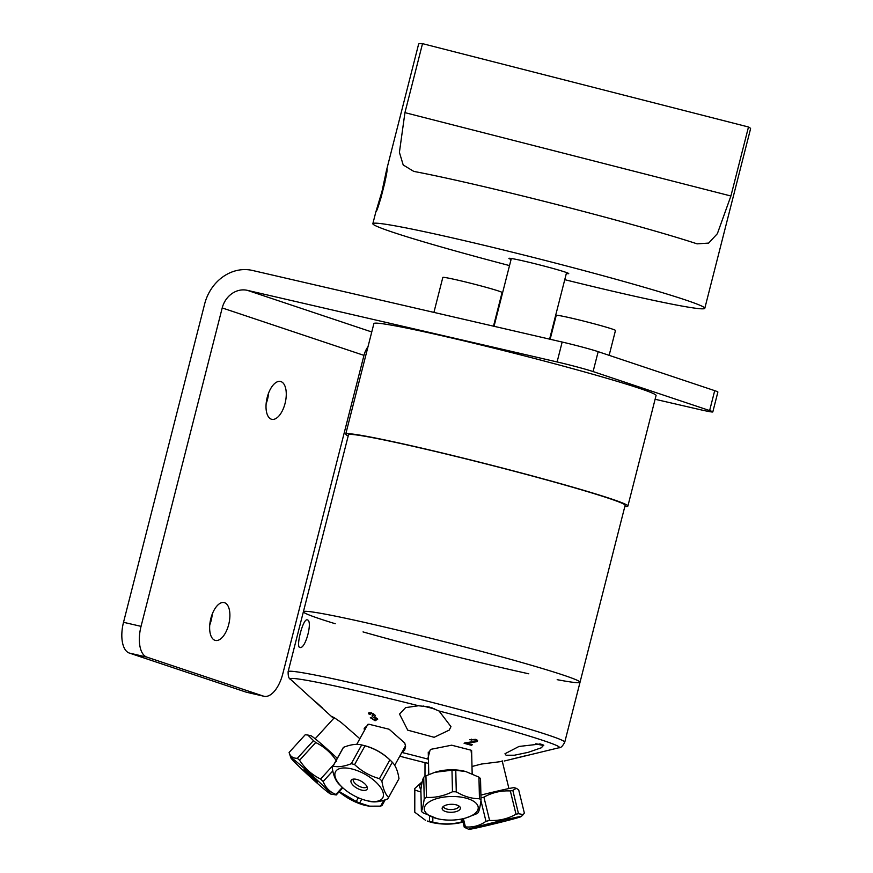 <?xml version="1.0" encoding="UTF-8"?>
<svg xmlns="http://www.w3.org/2000/svg" width="873" height="873" viewBox="0 0 873 873"><rect width="100%" height="100%" fill="white"/><g stroke="black" fill="none" stroke-linecap="round" stroke-linejoin="round"><path stroke-width="1.31" d="M371.756 331.969L247.332 290.338L557.094 361.946A27.423 1.113 14.3 0 1 593.094 371.571L598.169 351.666A27.423 1.113 -165.7 0 0 562.168 342.041L252.428 270.444A43.432 37.986 108.5 0 0 204.664 303.924L123.519 622.296A27.423 13.248 103 0 0 129.357 653.069L146.893 657.129A27.423 13.248 -77 0 1 141.044 626.356L222.211 307.94L363.965 355.376A22.84 19.97 108.5 0 1 368.013 346.668M129.357 653.069L245.891 692.06A27.423 13.248 103 0 0 246.481 692.234L264.017 696.283A27.423 13.248 -77 0 1 263.428 696.119L245.891 692.06M146.893 657.129L263.428 696.119M363.965 355.376L282.797 673.781A27.423 13.248 -77 0 1 264.017 696.283M247.332 290.338A22.84 19.97 -71.5 0 0 222.211 307.94M655.11 399.267L698.847 409.372A27.423 1.113 14.3 0 0 712.815 411.925L717.879 392.032A27.423 1.113 -165.7 0 0 714.703 390.657L709.629 410.561A27.423 1.113 14.3 0 1 712.815 411.925M593.094 371.571L709.629 410.561M271.35 419.193A19.424 9.385 -77 0 1 267.105 397.837A19.424 9.385 -77 0 1 280.517 381.468A19.424 9.385 -77 0 1 285.285 402.497A19.424 9.385 -77 0 1 271.765 419.313A19.424 9.385 -77 0 1 271.35 419.193M266.134 403.719A19.424 9.385 103 0 0 268.611 393.003M209.771 624.85A19.424 9.385 103 0 0 212.248 614.123M214.976 640.324A19.424 9.385 -77 0 1 210.731 618.968A19.424 9.385 -77 0 1 224.143 602.588A19.424 9.385 -77 0 1 228.912 623.628A19.424 9.385 -77 0 1 215.402 640.433A19.424 9.385 -77 0 1 214.976 640.324M598.169 351.666L714.703 390.657M348.196 435.976A145.595 5.904 14.3 0 1 345.719 434.143A145.595 5.904 14.3 0 1 490.932 465.058A145.595 5.904 14.3 0 1 627.883 506.067A145.595 5.904 14.3 0 1 624.828 506.493M627.883 506.067L656.07 395.502A145.595 5.904 -165.7 0 0 519.119 354.503A145.595 5.904 -165.7 0 0 373.895 323.577L345.719 434.143M335.243 623.737A142.746 5.795 14.3 0 1 303.389 611.755L348.48 434.852A142.746 5.795 14.3 0 1 488.225 464.491A142.746 5.795 14.3 0 1 625.123 505.358L580.032 682.26A142.746 5.795 14.3 0 1 557.17 679.674M528.787 673.803A142.746 5.795 14.3 0 1 507.333 668.969A142.746 5.795 14.3 0 1 363.037 631.91M303.389 611.755A142.746 5.795 14.3 0 1 443.135 641.393A142.746 5.795 14.3 0 1 580.032 682.26A142.746 5.795 -165.7 0 0 376.077 625.046A142.746 5.795 -165.7 0 0 303.389 611.755L288.123 671.664A142.746 5.795 -165.7 0 1 360.811 684.956A142.746 5.795 -165.7 0 1 441.029 704.686A142.746 5.795 -165.7 0 1 564.755 742.17C562.649 746.197 560.695 748.074 558.906 747.779A138.862 5.631 14.3 0 0 439.043 710.993L450.959 726.642L449.213 730.112L434.132 737.292L407.735 730.166L399.528 714.07L405.596 707.632L418.505 705.744L429.167 706.977L439.043 710.993M322.639 708.418L316.299 702.383L322.77 708.265M428.414 759.292L427.715 759.063L430.073 750.125L431.262 749.252L451.647 745.193L471.038 750.191L471.78 757.48M364.456 730.417L364.183 728.388L368.777 724.186L389.14 729.25L404.766 743.021L405.585 746.459L404.679 750.049L401.842 752.471M333.661 718.446L331.773 716.427L334.392 717.792L340.95 722.287L359.851 738.722M399.779 756.193A52.609 2.139 -165.7 0 0 424.835 762.598L428.512 763.34M471.987 766.494L481.459 764.039L502.313 761.42M427.715 759.063A52.609 2.139 -165.7 0 0 402.224 752.548M540.42 743.992A132.085 5.358 14.3 0 1 543.693 745.16L541.347 747.768L528.241 752.33L514.426 755.221L506.089 755.243L504.976 753.748L518.988 746.459L540.42 743.992M535.618 743.851A17.798 0.72 -165.7 0 0 543.781 745.378M536.328 743.84A14.481 0.589 -165.7 0 0 540.649 744.505A14.481 0.589 -165.7 0 0 539.285 743.894M368.657 712.957L368.613 713.852L371.047 712.619L375.434 715.434L374.637 716.7L377.758 719.134L375.084 720.76L370.348 717.628L374.703 719.952L376.263 718.828L372.302 716.646L372.029 715.827L373.96 715.107L371.462 713.427L370.097 714.376L368.613 713.852L369.355 712.51M464.883 742.868L475.556 741.286L474.781 739.846L469.772 739.747L475.589 739.344L477.607 740.762L476.942 741.679L466.869 743.229L472.326 744.724L471.42 745.324L464.076 743.25L464.883 742.868M476.898 739.857L476.942 741.679M524.891 755.953L511.742 759.15L524.913 755.92M307.089 619.863C313.145 619.775 305.67 649.108 300.039 647.504C295.423 647.984 302.898 618.651 307.089 619.863L307.252 619.895M503.437 820.947L486.108 825.094L503.437 820.947M519.402 817.248A26.976 0.731 -13.7 0 1 490.833 824.679A26.976 0.731 -13.7 0 1 468.812 829.35A26.976 0.731 -13.7 0 1 470.034 828.783A26.976 0.731 -13.7 0 1 499.563 821.078A26.976 0.731 -13.7 0 1 521.17 816.582A26.976 0.731 -13.7 0 1 519.402 817.248M480.968 797.878A31.919 0.862 -13.7 0 1 483.915 797.147C492.099 792.542 500.906 790.469 510.334 790.949A31.919 0.862 -13.7 0 1 512.822 790.425L516.27 788.308L518.66 789.77L524.346 813.058L523.265 814.585L518.497 813.712A31.919 0.862 166.3 0 0 516.008 814.236C507.824 818.841 499.018 820.915 489.6 820.434A31.919 0.862 166.3 0 0 485.977 821.34C479.735 825.727 472.882 827.571 465.407 826.884A31.919 0.862 166.3 0 0 464.272 827.255L468.812 829.35M516.27 788.308L514.121 787.686A26.976 0.731 166.3 0 0 480.903 795.096M462.232 818.885L464.272 827.255M465.407 826.884L463.388 818.623M480.947 800.737L485.977 821.34M489.6 820.434L483.915 797.147M510.334 790.949L516.008 814.236M518.497 813.712L512.822 790.425M421.386 811.279L420.873 789.716C421.768 783.201 422.718 779.043 423.721 777.232L424.223 798.784C423.329 805.299 422.379 809.467 421.386 811.279A31.919 13.968 178.7 0 0 422.947 812.763L436.98 818.59A26.976 11.807 -1.3 0 1 426.057 812.981A26.976 11.807 -1.3 0 1 440.909 797.595A26.976 11.807 -1.3 0 1 475.85 802.985A26.976 11.807 -1.3 0 1 466.007 817.914A26.976 11.807 -1.3 0 1 436.98 818.59M466.007 817.914L475.96 814.083A31.919 13.968 178.7 0 0 478.186 812.687C479.19 810.875 480.128 806.717 481.023 800.203A31.919 13.968 178.7 0 0 479.452 798.708C471.78 798.773 464.054 796.492 456.273 791.844A31.919 13.968 178.7 0 0 452.476 791.756C443.855 795.98 435.18 797.857 426.45 797.387A31.919 13.968 178.7 0 0 424.223 798.784M426.45 797.387L425.948 775.824L434.863 772.321L451.974 770.193A31.919 13.968 -1.3 0 1 455.771 770.292L465.811 771.557L478.95 777.156A31.919 13.968 -1.3 0 1 480.521 778.64L481.023 800.203M423.721 777.232A31.919 13.968 -1.3 0 1 425.948 775.824M442.938 810.1A9.134 3.994 -1.3 0 1 442.469 807.383A9.134 3.994 -1.3 0 1 451.166 804.306A9.134 3.994 -1.3 0 1 460.006 806.979A9.134 3.994 -1.3 0 1 454.473 811.988A9.134 3.994 -1.3 0 1 442.938 810.1M443.451 806.379A7.77 3.394 178.7 0 0 444.139 807.7A7.77 3.394 178.7 0 0 452.858 809.457A7.77 3.394 178.7 0 0 458.98 806.019M465.811 771.557L464.927 771.328A26.976 11.807 178.7 0 0 435.889 772.005L434.863 772.321M451.974 770.193L452.476 791.756M456.273 791.844L455.771 770.292M478.95 777.156L479.452 798.708M361.684 744.942L351.284 763.7C344.082 766.559 338.026 767.356 333.093 766.112L343.493 747.343C350.695 744.494 356.762 743.687 361.684 744.942A31.919 14.252 29 0 1 362.71 745.193A31.919 14.252 29 0 1 365.012 745.837C374.43 748.467 382.712 753.159 389.86 759.892A31.919 14.252 29 0 1 390.809 760.765A31.919 14.252 29 0 1 392.293 762.238C395.655 765.676 397.881 771.165 398.972 778.694A31.919 14.252 29 0 1 398.71 779.218L388.31 797.987A31.919 14.252 -151 0 0 388.561 797.464C385.211 794.026 382.985 788.537 381.894 781.008A31.919 14.252 -151 0 0 379.46 778.651C370.043 776.021 361.76 771.339 354.602 764.606A31.919 14.252 -151 0 0 351.284 763.7M354.602 764.606L365.012 745.837M382.625 798.02A26.976 12.047 29 0 1 365.983 800.432A26.976 12.047 29 0 1 342.227 787.271A26.976 12.047 29 0 1 336.083 770.881A26.976 12.047 29 0 1 366.125 774.864A26.976 12.047 29 0 1 382.625 798.02M333.093 766.112A31.919 14.252 -151 0 0 332.471 767.04A31.919 14.252 -151 0 0 332.209 767.563C333.3 775.093 335.516 780.582 338.877 784.019A31.919 14.252 -151 0 0 340.372 785.493L342.227 787.271M365.983 800.432L368.471 801.076A31.919 14.252 -151 0 0 369.486 801.327C374.419 802.571 380.475 801.763 387.677 798.915A31.919 14.252 -151 0 0 388.31 797.987M351.197 780.255A9.134 4.081 29 0 1 352.07 779.48A9.134 4.081 29 0 1 361.127 781.182A9.134 4.081 29 0 1 367.369 787.959A9.134 4.081 29 0 1 358.279 788.886A9.134 4.081 29 0 1 351.197 780.255M353.401 779.109A7.77 3.47 -151 0 0 353.39 779.131A7.77 3.47 -151 0 0 358.497 785.918A7.77 3.47 -151 0 0 366.966 786.66A7.77 3.47 -151 0 0 366.976 786.638M332.471 767.04L342.871 748.27A31.919 14.252 29 0 1 343.493 747.343M390.809 760.765L388.943 758.986A26.976 12.047 -151 0 0 365.198 745.826L362.71 745.193M389.86 759.892L379.46 778.651M381.894 781.008L392.293 762.238M398.972 778.694L388.561 797.464M342.336 787.37L335.898 794.441C329.896 792.062 325.651 787.752 323.163 781.51L332.82 770.914M330.572 794.004A26.976 1.211 42.3 0 1 302.975 770.259A26.976 1.211 42.3 0 1 290.807 757.786A26.976 1.211 42.3 0 1 319.616 782.404A26.976 1.211 42.3 0 1 330.572 794.004L336.247 794.976A31.919 1.43 -137.7 0 0 335.898 794.441M336.247 794.976L342.794 787.795M323.163 781.51A31.919 1.43 -137.7 0 0 320.566 779.054C311.814 774.711 304.83 768.447 299.592 760.241A31.919 1.43 -137.7 0 0 297.344 758.331C292.837 758.299 290.087 756.345 289.105 752.45L305.234 734.739L307.82 735.033L313.472 740.62A31.919 1.43 42.3 0 1 315.72 742.53C324.472 746.862 331.467 753.137 336.694 761.343M290.807 757.786L289.105 752.45M313.385 777.701L317.51 781.968L310.482 776.13L304.011 769.67L313.385 777.701M337.305 758.321A26.976 1.211 -137.7 0 0 310.908 735.721L307.82 735.033M333.955 764.355L320.566 779.054M313.472 740.62L297.344 758.331M299.592 760.241L315.72 742.53M385.222 799.81L382.068 805.408A31.919 11.676 -150.6 0 1 380.606 806.128L369.617 806.172L359.632 802.953A31.919 11.676 -150.6 0 1 356.249 801.479L339.324 791.604M339.139 791.811A26.976 9.865 29.4 0 0 368.384 806.008L369.617 806.172M358.345 797.769L356.249 801.479M359.632 802.953L361.782 799.133M383.934 800.225L380.606 806.128M462.908 821.679A31.919 11.96 -179.9 0 1 461.381 821.995C451.854 824.461 442.338 824.505 432.822 822.126A31.919 11.96 -179.9 0 1 429.483 821.428L427.312 821.046A26.976 10.105 0.1 0 0 433.521 822.824A26.976 10.105 0.1 0 0 463.006 822.06M425.62 820.391L414.773 812.228A31.919 11.96 -179.9 0 1 414.675 811.29L414.73 789.061A31.919 11.96 0.1 0 0 414.817 789.989L420.928 792.062M422.259 781.706L414.751 788.559A31.919 11.96 0.1 0 0 414.73 789.061M420.917 789.454A26.976 10.105 -179.9 0 1 422.15 782.208M414.773 812.228L414.817 789.989M429.494 816.091L429.483 821.428M432.822 822.126L432.833 817.39M461.381 819.06L461.381 821.995M423.176 706.017A25.983 1.059 -165.7 0 0 434.776 708.963M432.211 707.927L426.002 706.344M550.143 339.259L556.232 315.371A30.577 1.244 14.3 0 1 576.322 319.278A30.577 1.244 14.3 0 1 615.476 330.463L609.136 355.344M433.914 312.392L442.829 277.418A30.577 1.244 14.3 0 1 470.023 283.081A30.577 1.244 14.3 0 1 502.073 292.52L493.496 326.164M730.908 195.999L717.366 233.68L708.647 243.087L697.101 243.851A171.294 6.951 -165.7 0 0 413.791 171.403L403.206 164.975L399.408 152.371L404.941 112.639L422.521 43.65L748.488 127L730.908 195.999L404.941 112.639M564.755 279.676A171.294 6.951 -165.7 0 0 677.95 305.31A171.294 6.951 -165.7 0 0 704.806 308.3A171.294 6.951 -165.7 0 0 543.683 260.067A171.294 6.951 -165.7 0 0 372.847 223.684A171.294 6.951 -165.7 0 0 509.516 265.588M704.806 308.3L750.573 128.746A171.294 6.951 -165.7 0 0 748.488 127M422.521 43.65A171.294 6.951 -165.7 0 0 418.614 44.13L386.826 169.067M386.794 169.067C389.085 167.791 377.856 211.823 375.925 211.724L381.992 191.427L386.674 169.46M566.326 273.489A30.795 1.244 -165.7 0 0 539.132 264.781A30.795 1.244 -165.7 0 0 511.087 259.412M380.857 198.204L384.949 182.217M141.044 626.356L123.519 622.296M562.168 342.041L557.094 361.946M332.853 717.737L290.567 679.38A138.862 5.631 14.3 0 1 331.653 685.261A138.862 5.631 14.3 0 1 418.505 705.744M580.032 682.26L564.755 742.17M504.245 761.016L558.906 747.779M290.567 679.38C288.865 678.779 288.046 676.204 288.123 671.664M521.17 816.582L523.265 814.585M508.926 788.537L502.161 760.776M472.162 773.718L471.616 750.649M471.496 745.269L471.475 744.505M471.431 742.814L471.42 742.126M471.376 740.064L471.355 739.158M428.774 774.558L428.25 752.057M394.683 765.381L405.541 745.804M356.708 744.385L367.795 724.394M371.047 718.523L371.44 717.813M373.349 714.354L373.699 713.732M315.164 738.754L334.304 717.737M424.976 776.403L425.009 762.631M549.597 339.139L566.566 272.572M494.042 326.295L511.327 258.495M372.847 223.684L375.936 211.582"/></g></svg>
